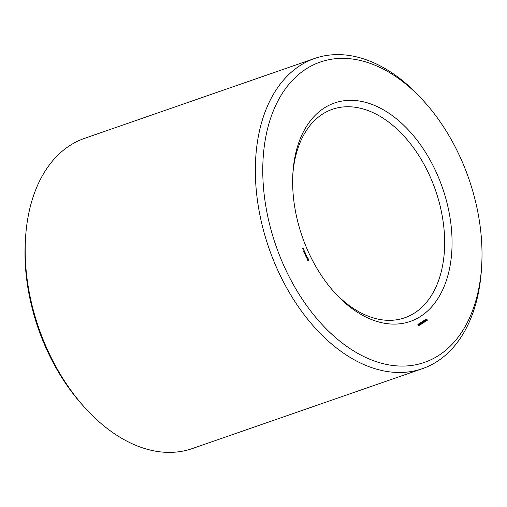 <?xml version="1.0" encoding="UTF-8"?>
<svg xmlns="http://www.w3.org/2000/svg" width="507" height="507" viewBox="0 0 507 507"><rect width="100%" height="100%" fill="white"/><g stroke="black" fill="none" stroke-linecap="round" stroke-linejoin="round"><path stroke-width="0.76" d="M424.777 102.262L422.705 99.949A164.192 105.475 70.9 0 0 314.708 58.432L84.568 138.348A164.192 105.475 70.9 0 0 25.54 237.859L25.35 240.964A158.938 102.097 70.9 0 0 82.223 404.738L84.295 407.051A164.192 105.475 70.9 0 0 192.292 448.568L422.432 368.652A164.192 105.475 70.9 0 0 436.971 361.573A164.192 105.475 70.9 0 0 481.46 269.141L481.65 266.036A158.938 102.097 70.9 0 0 424.777 102.262A158.938 102.097 70.9 0 0 284.414 90.221A158.938 102.097 70.9 0 0 295.188 287.811A158.938 102.097 70.9 0 0 438.587 355.515A158.938 102.097 70.9 0 0 481.65 266.036M25.54 237.859A164.192 105.475 70.9 0 0 84.295 407.051M333.219 291.012A110.336 70.879 70.9 0 0 404.763 317.775A110.336 70.879 70.9 0 0 414.536 313.022A110.336 70.879 70.9 0 0 432.566 182.406A110.336 70.879 70.9 0 0 332.377 109.309A110.336 70.879 70.9 0 0 292.812 174.655M314.708 58.432A164.192 105.475 70.9 0 0 268.932 248.138A164.192 105.475 70.9 0 0 422.432 368.652M420.525 316.438A115.59 74.25 70.9 0 0 410.733 132.523A115.59 74.25 70.9 0 0 292.9 173.083A115.59 74.25 70.9 0 0 334.259 292.19A115.59 74.25 70.9 0 0 420.525 316.438M302.723 248.626L303.034 247.974L303.275 248.367L303.009 247.803L302.527 248.202L303.015 248.531M303.015 249.267L303.452 248.981L302.882 248.709L303.015 249.267M303.503 249.21L303.148 249.438L303.414 250.008L303.769 249.78L303.503 249.21M303.357 250.997L303.769 251.757L304.473 251.307L304.073 250.445L304.365 251.193L303.788 250.813L303.744 251.586L303.357 250.997M303.902 252.169L304.694 251.662L303.902 252.169M304.073 252.543L304.485 253.304L305.182 252.854L304.504 252.359L304.46 253.132L304.073 252.543M304.663 253.754L305.334 253.906L305.163 254.774L305.867 254.324L305.258 254.527L305.461 253.823L304.846 253.646L305.322 253.151L304.663 253.754M305.607 255.858L306.386 255.452L305.987 254.584L306.279 255.332L305.702 254.958L305.658 255.731L305.284 255.034L305.607 255.858M306.247 256.998L306.082 256.637L306.754 256.117L306.013 256.498L305.772 256.092L306.146 257.036M306.805 258.139L306.83 257.062L307.362 257.702L306.938 256.808L306.9 257.892L306.374 257.252L306.805 258.139M307.413 260.535L308.136 260.947L308.649 260.623L308.49 259.02L307.223 258.614L307.28 260.357L308.155 260.268L307.4 260.516M418.465 325.298L419.124 325.304L418.218 324.683L418.636 323.954L418.909 324.258L418.326 324.569L419.01 324.638L419.295 325.323L418.744 325.627L418.465 325.298M418.56 325.469L419.295 325.323M418.668 324.176L418.155 324.271M419.612 325.209L418.902 323.681L419.321 323.415L419.878 324.03L419.435 324.48L419.612 325.209M420.461 324.664L419.758 323.136L420.949 323.973L420.499 322.661L421.203 324.188L420.011 323.346L420.461 324.664M421.127 323.593L421.361 323.2L421.127 323.593M421.571 323.308L422.23 323.314L421.323 322.693L421.742 321.964L422.02 322.268L421.431 322.579L422.116 322.648L422.401 323.333L421.849 323.637L421.571 323.308M421.666 323.479L422.401 323.333M421.773 322.186L421.26 322.281M422.718 323.219L422.008 321.692L422.432 321.425L422.984 322.04L422.54 322.49L422.718 323.219M423.586 322.661L422.882 321.134L423.51 320.798L424.359 322.167L423.827 321.704L423.408 321.932L423.586 322.661M424.232 321.603L424.467 321.21L424.232 321.603M424.391 320.652L424.872 320.215L425.215 321.672L424.391 320.652M426.235 320.969L425.607 321.368L425.246 319.663L425.753 319.917L425.652 321.108L426.235 320.969L425.55 321.216M425.487 319.828L425.088 319.917M426.957 320.506L426.33 320.906L425.969 319.201L426.476 319.454L426.374 320.646L426.957 320.506L426.273 320.754M426.21 319.366L425.81 319.454M426.862 319.195L427.35 320.253L426.621 319.277M303.021 248.436L302.685 248.55M302.863 248.081L302.679 248.531M303.034 247.974L302.527 248.145M303.446 249.083L303.015 249.229M303.452 248.981L303.066 249.114M303.769 249.78L303.325 249.932M303.775 249.678L303.452 249.793M303.744 251.586L304.473 251.307M304.485 251.212L304.162 251.32M303.915 252.074L304.682 251.764M304.694 251.662L304.377 251.776M304.46 253.132L305.182 252.854M305.195 252.752L304.878 252.866M305.081 254.641L305.867 254.324M305.879 254.222L305.556 254.337M305.391 253.297L304.758 253.519M305.404 253.196L305.081 253.31M305.569 255.788L306.386 255.452M306.399 255.351L306.076 255.465M306.013 256.498L306.741 256.219M306.754 256.117L306.431 256.225M308.548 260.756L308.11 260.915M308.649 260.623L308.041 260.832M308.002 260.788L307.964 260.332M308.598 260.351L307.964 260.566M308.598 260.091L308.18 260.237M308.649 259.863L308.313 259.977M308.75 259.673L308.319 259.825M308.687 259.445L308.281 259.59M308.605 259.229L308.186 259.375M308.49 259.02L308.028 259.185M307.736 259.071L307.134 258.804M308.364 258.836L307.73 259.058M308.174 258.836L307.54 259.058M307.983 258.76L307.35 258.982M307.8 258.621L307.166 258.843M307.635 258.424L307.312 258.538M418.18 324.854L418.605 325.107M421.45 323.39L421.089 323.51M421.292 322.864L421.71 323.124M423.846 321.527L423.503 321.647M424.555 321.4L424.201 321.52M303.389 249.831L303.528 249.387L303.294 249.869M303.528 249.387L303.142 249.52M307.996 260.306L307.134 260.053M307.534 259.914L307.052 259.806M307.457 259.666L307.096 259.559M307.502 259.242L307.172 259.261M307.616 259.109L308.243 259.457L308.155 260.268M307.825 260.256L307.337 260.427M307.667 260.123L307.236 260.268M419.112 323.783L419.359 324.309L419.676 323.758L418.972 323.834M419.492 323.58L418.94 323.77M422.223 321.793L422.464 322.319L422.781 321.768L422.078 321.844M422.604 321.59L422.052 321.78M423.092 321.235L423.332 321.755L423.694 321.178L422.946 321.286M423.516 321.007L422.914 321.21M425.132 321.508L424.593 320.304L425.132 321.508L424.733 321.444M424.815 320.373L424.372 320.38M419.01 324.638L418.37 324.86M418.814 324.632L418.3 324.816M418.662 324.67L418.288 324.797M419.726 324.29L419.264 324.455M422.116 322.648L421.482 322.87M421.925 322.648L421.406 322.826M421.767 322.68L421.393 322.813M422.838 322.306L422.369 322.465M423.972 321.571L423.339 321.787M418.307 325.678L418.94 325.456M417.85 324.366L418.484 324.144M421.412 323.688L422.046 323.466M420.956 322.376L421.59 322.154M423.136 321.932L423.77 321.711M424.727 320.037L425.36 319.816M425.449 319.575L426.083 319.353M418.795 323.808L419.428 323.593M421.9 321.818L422.534 321.603M422.819 321.235L423.453 321.013M424.473 321.736L425.107 321.52M423.991 320.506L424.625 320.291"/></g></svg>
